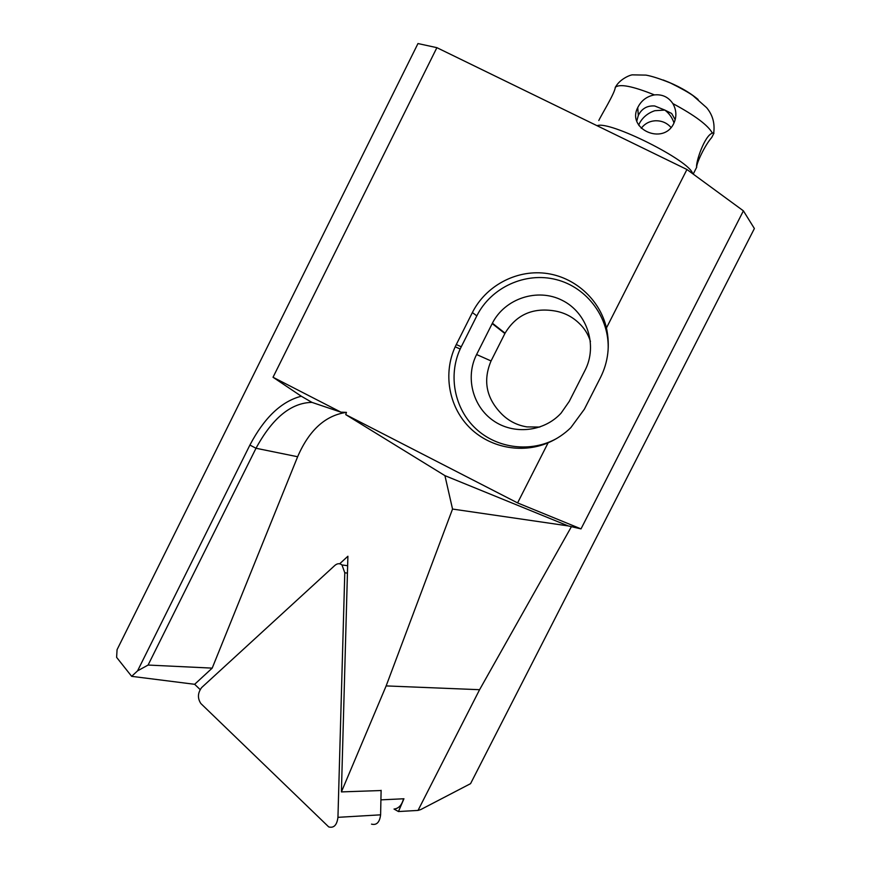 <?xml version="1.0" encoding="UTF-8"?>
<svg xmlns="http://www.w3.org/2000/svg" width="871" height="871" viewBox="0 0 871 871"><rect width="100%" height="100%" fill="white"/><g stroke="black" fill="none" stroke-linecap="round" stroke-linejoin="round"><path stroke-width="1.31" d="M344.785 572.78L341.987 564.963C339.712 563.178 337.338 563.319 334.889 565.399L201.658 687.557C197.663 692.946 197.401 698.27 200.853 703.528L328.737 826.927C333.876 828.288 336.946 825.087 337.948 817.336L344.785 572.78L347.442 573.107M371.503 824.129C376.631 825.425 379.669 822.333 380.605 814.831L381.117 790.313M403.534 798.783C401.858 805.109 398.689 808.528 394.019 809.05L398.461 811.543L403.937 798.761L380.921 799.861M517.592 502.915L548.12 442.795C556.732 439.082 564.288 434.041 570.81 427.672L584.376 409.207L600.544 377.415C608.198 362.031 610.168 345.547 606.456 327.953L686.936 169.497L743.399 210.847L581.011 528.893L517.592 502.915L345.754 414.64L346.44 412.375C325.427 415.347 309.151 430.132 297.632 456.742L212.197 668.122L194.647 684.301L200.112 689.527M194.647 684.301L131.663 676.342L116.616 657.355L117.062 649.69L417.971 43.55L436.883 47.665L686.936 169.497M743.399 210.847L754.384 228.529L470.569 783.65L420.758 809.573L418.026 810.422L398.461 811.543M539.835 427.051L526.955 426.899C517.178 425.32 508.784 421.052 501.772 414.095C486.301 398.406 482.73 380.692 491.059 360.953L504.886 333.539L492.191 323.598L476.6 354.53C465.179 376.958 472.528 406.267 493.193 420.573C513.716 435.065 543.907 431.853 561.033 413.202L569.264 401.389L585.04 370.317C597.876 345.515 587.163 312.689 562.263 300.364C537.549 287.68 504.897 298.448 492.387 323.195L492.191 323.598M504.886 333.539L505.071 333.179C516.067 314.954 532.377 307.507 554 310.827C563.809 312.341 572.269 316.565 579.357 323.522C584.561 328.432 588.263 334.42 590.451 341.486M581.011 528.893L568.164 525.91L452.539 509.056L386.147 685.913L341.41 791.902L381.117 790.53M345.754 414.64L444.929 475.642L568.164 525.91M339.657 563.798L347.899 556.242L341.41 791.902M444.929 475.642L452.539 509.056M386.147 685.913L479.583 689.701L571.202 527.053M137.564 670.855L249.901 445.059C264.305 417.645 281.431 401.368 301.29 396.218L311.949 402.38C291.034 402.772 272.383 418.069 256.009 448.26L148.092 665.052L137.564 670.855L131.663 676.342M301.29 396.218L273.026 377.263L340.953 412.168L311.949 402.38M436.883 47.665L273.026 377.263M340.953 412.168L346.44 412.375M556.711 438.461C531.016 452.822 497.232 448.674 475.882 428.728C454.477 408.837 447.944 375.575 460.193 348.999L461.26 346.778L456.295 344.535L455.185 346.832C443.089 373.136 448.609 405.853 468.685 426.648C488.729 447.465 521.337 454.183 548.12 442.795M456.295 344.535L472.376 312.547C485.593 286.211 515.447 269.912 544.8 273.2C574.152 276.455 599.716 299.069 606.456 327.953M608.1 350.229C609.896 318.144 587.359 287.495 556.395 279.635C525.463 271.567 491.048 287.354 476.818 315.868L472.376 312.547M461.26 346.778L476.818 315.868M148.092 665.052L212.197 668.122M479.583 689.701L418.026 810.422M711.683 137.553L713.948 133.219L713.752 132.642L712.402 133.176C704.759 135.157 695.591 162.333 696.637 167.33L696.658 167.504C696.092 163.824 704.9 145.13 711.683 137.553M641.252 128.298C644.725 123.726 649.32 121.221 655.036 120.786C661.568 120.536 666.914 122.778 671.073 127.536M598.823 120.503C600.652 116.126 615.144 92.772 615.264 87.372L615.449 86.969M672.837 103.562C668.416 97.04 662.287 94.155 654.448 94.906C646.783 96.333 641.219 100.568 637.735 107.612C626.489 128.908 662.918 145.577 673.599 123.834C676.854 116.943 676.604 110.182 672.837 103.562C694.982 115.484 708.177 125.359 712.402 133.176M638.65 125.032L638.966 124.303C642.221 117.716 647.501 113.186 654.807 110.704L664.823 110.062L654.698 105.968C647.153 105.467 641.687 108.635 638.312 115.44L636.799 121.025M675.199 119.719L671.65 113.47L664.823 110.062C669.189 113.382 672.249 117.683 674.023 122.974M380.605 814.831L337.948 817.336M491.059 360.953L476.6 354.53M249.901 445.059L256.009 448.26L297.632 456.742M663.158 79.98C677.42 85.402 689.081 91.912 698.128 99.49M615.264 87.372C619.39 83.551 632.444 86.055 654.448 94.906M597.114 125.74C608.84 120.067 690.474 161.004 692.597 173.645M347.638 565.704L341.987 564.963M505.071 333.179L492.387 323.195M460.193 348.999L455.185 346.832M615.841 86.523C620.152 78.913 630.582 74.666 632.64 74.862L645.999 75.113C651.878 76.147 660.044 78.793 670.507 83.028C681.264 88.374 688.732 92.566 692.946 95.592L706.599 107.656C712.565 114.754 714.949 123.083 713.752 132.642M693.207 174.091L696.637 167.33M638.312 115.44L637.735 107.612M639.074 125.664L638.966 124.303"/></g></svg>
